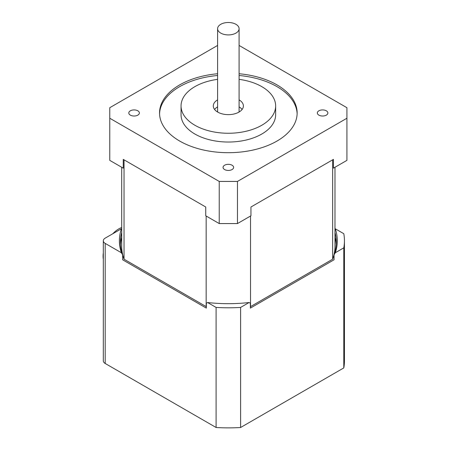 <?xml version="1.0" encoding="UTF-8"?>
<svg xmlns="http://www.w3.org/2000/svg" width="450" height="450" viewBox="0 0 450 450"><rect width="100%" height="100%" fill="white"/><g stroke="black" fill="none" stroke-linecap="round" stroke-linejoin="round"><path stroke-width="0.67" d="M103.314 252.917A22.359 12.909 120 0 0 103.073 256.219A22.359 12.909 120 0 0 103.314 259.245M121.703 227.498A22.359 12.909 120 0 0 112.804 233.747M121.703 167.265L121.703 246.386A106.639 61.566 0 0 0 124.037 259.194L206.167 306.608A106.639 61.566 -0 0 0 206.336 306.63M121.703 237.364A107.961 62.331 -0 0 0 120.465 244.631M103.314 240.767A6.452 3.724 180 0 1 105.199 238.134L121.382 228.797A108.956 62.904 -0 0 0 121.382 252.743L105.199 243.405A6.452 3.724 180 0 1 103.314 240.767L103.314 360.844A6.452 3.724 0 0 0 105.199 363.476L216.096 427.5L216.096 307.423L207.602 302.524L206.336 303.199L206.336 308.109L122.647 259.796L122.647 254.88A107.961 62.331 180 0 1 120.381 242.173A107.961 62.331 180 0 1 121.703 232.447M334.986 232.447A107.961 62.331 180 0 1 336.308 242.173A107.961 62.331 180 0 1 334.041 254.88L334.041 259.796L250.352 308.109L250.352 303.199L249.086 302.524L240.598 307.423A116.1 67.028 180 0 1 216.096 307.423M336.223 244.631A107.961 62.331 -0 0 0 334.986 237.364M250.352 306.63A106.639 61.566 -0 0 0 250.526 306.608L332.651 259.194A106.639 61.566 0 0 0 334.986 246.386L334.986 167.265M216.096 427.5A116.1 67.028 0 0 0 240.598 427.5L240.598 307.423M240.598 427.5L343.794 367.92L343.794 247.843L335.306 252.743A108.956 62.904 -0 0 0 335.306 228.797L334.986 228.971M334.041 254.88L335.306 252.743M335.306 228.797L343.794 233.696A116.1 67.028 180 0 1 344.447 240.767A116.1 67.028 180 0 1 343.794 247.843M121.382 252.743L122.647 254.88M121.703 228.971L121.382 228.797M207.602 302.524A108.956 62.904 0 0 0 249.086 302.524M220.742 33.098A10.749 6.204 180 0 1 217.592 28.704A10.749 6.204 180 0 1 228.347 22.5A10.749 6.204 180 0 1 239.096 28.704A10.749 6.204 180 0 1 232.459 34.442A10.749 6.204 180 0 1 220.742 33.098M242.111 109.457A15.053 8.691 0 0 0 239.096 106.886M217.592 106.886A15.053 8.691 0 0 0 214.577 109.457M239.096 99.866A15.053 8.691 180 0 1 243.394 105.947A15.053 8.691 180 0 1 234.101 113.974A15.053 8.691 180 0 1 217.704 112.089A15.053 8.691 180 0 1 213.294 105.947A15.053 8.691 180 0 1 217.592 99.866M332.651 159.829L332.651 259.194M250.526 216.028L250.526 306.608M124.037 159.829L124.037 259.194M206.167 216.028L206.167 306.608M239.096 45.444L346.928 107.702L346.928 118.237L237.465 181.434L219.223 181.434L109.761 118.237L109.761 107.702L217.592 45.444M239.096 73.738A68.799 39.724 180 0 1 297.146 112.972A68.799 39.724 180 0 1 254.672 149.67A68.799 39.724 180 0 1 179.696 141.058A68.799 39.724 180 0 1 159.542 112.972A68.799 39.724 180 0 1 217.592 73.738M224.606 169.549A5.288 3.054 180 0 1 223.059 167.389A5.288 3.054 180 0 1 228.347 164.334A5.288 3.054 180 0 1 233.629 167.389A5.288 3.054 180 0 1 230.366 170.207A5.288 3.054 180 0 1 224.606 169.549M130.348 115.127A5.288 3.054 180 0 1 128.801 112.967A5.288 3.054 180 0 1 134.089 109.918A5.288 3.054 180 0 1 139.376 112.972A5.288 3.054 180 0 1 136.108 115.791A5.288 3.054 180 0 1 130.348 115.127M318.864 115.127A5.288 3.054 180 0 1 317.317 112.967A5.288 3.054 180 0 1 322.605 109.918A5.288 3.054 180 0 1 327.887 112.972A5.288 3.054 180 0 1 324.624 115.791A5.288 3.054 180 0 1 318.864 115.127M346.928 118.237L346.928 160.369L333.439 168.154L333.439 159.379L250.954 207L250.954 215.781L237.465 223.566L237.465 181.434M219.223 181.434L219.223 223.566L205.734 215.781L205.734 207L123.249 159.379L123.249 168.154L109.761 160.369L109.761 118.237M219.223 223.566L237.465 223.566M297.129 113.85A68.799 39.724 0 0 0 239.096 75.493M217.592 75.493A68.799 39.724 0 0 0 159.559 113.85M181.046 105.947L181.046 114.728A47.301 27.309 0 0 0 194.901 134.032A47.301 27.309 0 0 0 246.448 139.956A47.301 27.309 0 0 0 275.648 114.728L275.648 105.947A47.301 27.309 180 0 1 246.448 131.175A47.301 27.309 180 0 1 194.901 125.258A47.301 27.309 180 0 1 181.046 105.947A47.301 27.309 180 0 1 217.592 79.352M239.096 79.352A47.301 27.309 180 0 1 275.648 105.947M343.794 367.92A116.1 67.028 0 0 0 344.447 360.844L344.447 240.767M105.199 363.476L105.199 243.405M239.096 112.028L239.096 28.704M217.592 112.028L217.592 28.704"/></g></svg>
